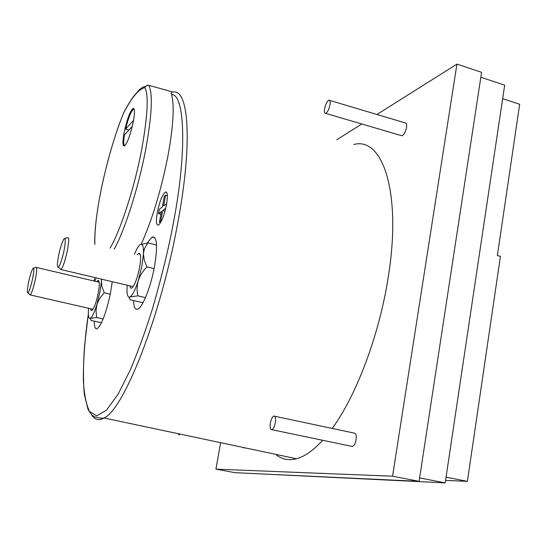 <?xml version="1.0" encoding="UTF-8"?>
<svg xmlns="http://www.w3.org/2000/svg" width="547" height="547" viewBox="0 0 547 547"><rect width="100%" height="100%" fill="white"/><g stroke="black" fill="none" stroke-linecap="round" stroke-linejoin="round"><path stroke-width="0.82" d="M110.097 248.092C120.819 230 134.685 186.465 141.461 150.698C147.656 116.689 148.825 95.663 144.976 87.629C145.687 85.811 146.993 85.065 148.887 85.373C153.01 94.255 151.868 116.039 145.461 150.733C138.241 188.332 124.73 230.314 114.227 249.104M123.827 112.436L123.485 113.243C115.513 132.374 106.18 164.196 100.894 191.19C96.566 212.783 94.549 230.499 94.843 244.352M275.722 454.352C281.616 459.33 288.549 460.793 296.515 458.755C304.652 456.581 313.369 450.42 322.668 440.273M332.193 428.431C356.042 396.055 379.016 335.81 388.001 278.573C402.148 193.296 382.9 136.374 353.793 144.504M244.632 447.767L243.572 447.979M179.854 434.051L179.013 434.92L178.117 433.682M329.656 100.395L405.047 122.863C406.428 122.829 406.913 124.408 406.51 127.581C405.518 132.107 403.987 134.842 401.908 135.793L400.985 135.519M329.964 104.86C328.952 109.475 327.53 112.313 325.704 113.366C324.501 113.455 324.139 111.889 324.61 108.655C325.615 104.06 327.038 101.229 328.877 100.163C330.067 100.067 330.429 101.633 329.964 104.86M274.731 416.246L354.012 433.06C355.906 433.039 356.603 435.248 356.111 439.692C355.372 443.46 354.155 445.723 352.466 446.489L351.338 446.249M275.332 422.694C274.553 426.537 273.425 428.875 271.948 429.703C270.307 429.778 269.787 427.563 270.382 423.043C271.148 419.214 272.276 416.876 273.767 416.041C275.394 415.952 275.914 418.168 275.332 422.694M141.229 244.092C152.039 220.202 160.893 191.081 167.792 156.736C173.344 126.514 174.596 105.783 171.546 94.542C184.961 93.824 187.3 152.832 172.941 225.145C168.544 248.769 161.768 276.481 152.613 308.269C145.967 329.609 138.596 350.018 130.501 369.492L118.2 394.018L106.521 410.12L96.648 415.898L89.407 411.378C86.009 403.795 83.992 393.259 83.342 379.762C83.39 357.943 85.058 336.09 88.34 314.204M123.902 112.285L123.485 113.243C131.697 97.434 138.856 88.894 144.976 87.629C145.741 85.701 147.02 84.935 148.825 85.339L172.62 91.985C171.218 92.231 170.862 93.079 171.546 94.542M94.241 321.198C94.289 327.099 95.322 329.574 97.332 328.624C101.879 324.446 106.248 312.658 110.453 293.26L112.244 281.691M133.523 300.563C133.824 307.469 135.348 310.258 138.104 308.939C142.883 306.669 150.726 286.874 154.343 267.394C157.878 246.082 157.105 235.976 152.032 237.083L147.239 243.025M166.411 205.125C167.963 195.901 167.601 191.539 165.331 192.045C162.35 194.705 159.717 201.337 157.427 211.921C155.854 221.138 156.21 225.521 158.507 225.063C161.454 222.458 164.086 215.812 166.411 205.125M124.183 132.23C126.972 119.602 129.885 111.684 132.928 108.477C134.87 107.978 134.972 112.504 133.242 122.063C130.412 134.842 127.499 142.788 124.49 145.899C122.535 146.343 122.432 141.789 124.183 132.23M124.887 145.584C123.485 145.461 123.335 141.899 124.422 134.904L132.299 126.371M101.503 322.716L91.096 320.494L90.18 318.354L96.737 317.52L95.985 310.997L96.908 304.371L99.814 298.224L104.217 292.761L101.838 286.211L101.448 281.329L99.862 292.413L96.908 304.371C94.44 312.344 92.265 316.966 90.378 318.224L90.159 318.32C88.573 318.586 88.019 315.557 88.491 309.226L88.573 308.282M143.177 302.409L141.605 302.45L130.336 299.818L129.748 299.161L129.236 297.958L130.049 296.918L137.885 295.845C136.75 290.792 136.894 285.671 138.323 280.474C140.073 275.408 142.952 270.888 146.958 266.909L144.292 260.338L143.444 253.842L141.803 266.567L138.323 280.474C135.314 289.801 132.559 295.277 130.049 296.918L129.701 297.069C127.595 297.465 126.713 294.101 127.061 286.97L127.184 285.233M90.59 308.74L91.13 310.45L92.115 310.388C94.228 307.995 96.245 302.354 98.152 293.465C99.684 284.919 99.663 280.549 98.091 280.365L96.812 281.684M99.205 282.122L98.091 280.365M129.844 285.862C130.186 288.057 130.938 288.707 132.1 287.811C134.87 284.789 137.338 278.177 139.506 267.982C141.188 258.239 140.962 253.316 138.842 253.213L137.215 254.738M140.442 255.223L138.842 253.213M33.483 268.071L35.972 267.326C37.155 266.977 36.957 270.902 35.391 279.1C33.511 287.667 31.801 292.939 30.263 294.929L29.559 294.3M132.463 286.478L132.935 286.901M67.507 237.651C69.12 237.029 69.052 241.439 67.302 250.882C65.134 260.81 63.035 267.032 60.997 269.548L59.903 268.563M32.601 278.717C30.912 286.402 29.388 291.134 28.027 292.912C26.988 293.178 27.172 289.65 28.588 282.32C30.256 274.71 31.781 269.992 33.155 268.174C34.194 267.852 34.01 271.367 32.601 278.717M64.04 250.458C62.091 259.367 60.218 264.946 58.42 267.203C56.984 267.702 57.059 263.736 58.652 255.299C60.573 246.485 62.44 240.919 64.259 238.608C65.695 238.041 65.619 241.986 64.04 250.458M134.555 254.088C136.483 249.309 138.261 246.218 139.895 244.83L140.141 244.639C142.596 243.21 143.697 246.273 143.444 253.842C143.813 249.664 145.352 246.041 148.046 242.957L140.278 244.55M101.564 279.161L101.448 281.329L101.769 279.209M94.802 281.206L96.149 277.876M146.958 266.909L154.104 268.645M156.545 245.077L148.046 242.957M137.885 295.845L145.461 297.623M104.217 292.761L110.268 294.177M96.737 317.52L103.151 318.976M502.659 98.692L519.65 104.251L497.38 255.517L500.423 256.379L467.391 481.353L446.058 477.169M128.914 130.036L125.578 129.119L133.571 120.333M445.573 480.403L467.391 481.353M125.578 129.119C128.251 118.282 130.856 111.656 133.379 109.25L134.2 109.263M166.664 203.703L165.7 208.298L162.698 210.547L160.633 221.364L159.382 222.26L160.606 222.574M166.582 203.682L163.574 205.973L165.632 195.204L164.36 196.202L162.309 206.93L159.382 209.166L158.514 213.686L160.907 214.294M159.382 222.26L161.44 211.491L158.514 213.686M167.368 195.655L165.632 195.204M160.633 221.364L161.194 221.508M162.698 210.547L165.009 211.149M254.594 473.606L445.196 482.885L504.683 85.154L480.847 77.257M445.196 482.885L419.617 477.914M220.523 443.316L215.921 469.141L235.053 472.69L419.091 481.339L481.599 72.32L456.93 64.115L376.924 114.48M361.813 123.991L336.761 139.765M215.921 469.141L392.555 476.205L419.091 481.339M392.555 476.205L456.93 64.115M94.487 278.697L94.002 281.021M173.078 92.087C188.934 88.525 192.934 143.745 177.303 225.337C160.189 318.436 123.39 410.004 104.06 417.997C98.809 420.916 94.638 419.85 91.54 414.797M148.866 85.346L172.811 92.019M88.334 314.046L84.628 345.136C83.219 364.302 83.117 380.705 84.313 394.353L88.067 409.532L91.923 415.152L94.843 416.944C99.486 418.127 102.556 418.476 104.06 417.997L296.515 458.755M123.533 113.01L123.513 113.092C114.344 136.094 106.795 162.138 100.867 191.224C96.491 213.364 94.467 231.066 94.781 244.338M401.908 135.793L325.704 113.366M352.466 446.489L271.948 429.703M152.032 237.083L154.965 237.822M165.331 192.045L166.685 192.4M132.928 108.477L134.001 108.778M93.004 309.294L30.263 294.929L28.027 292.912M133.126 286.635L60.997 269.548M58.42 267.203L60.99 269.555M64.778 238.451L67.5 237.658M99.021 282.204L36.546 267.462M145.468 86.556C144.346 86.289 142.336 87.329 139.423 89.66L134.131 95.677C130.685 100.327 127.157 106.097 123.54 112.99"/></g></svg>
